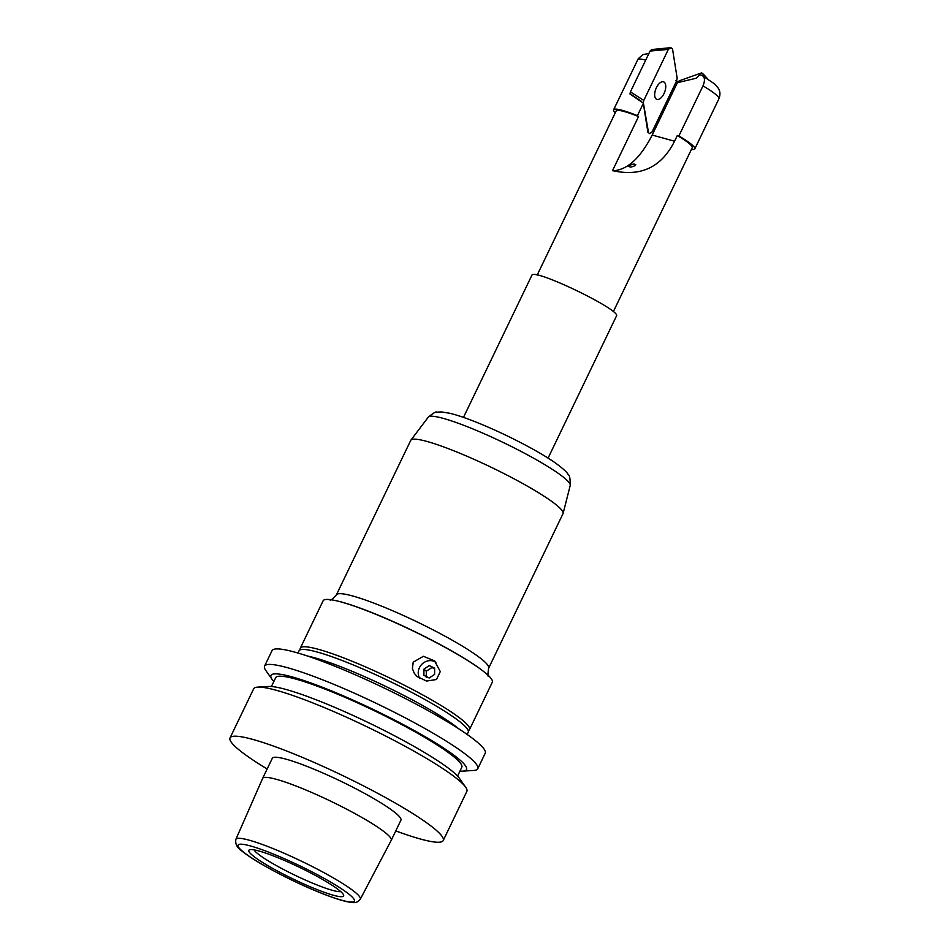 <?xml version="1.0" encoding="UTF-8"?>
<svg xmlns="http://www.w3.org/2000/svg" width="950" height="950" viewBox="0 0 950 950"><rect width="100%" height="100%" fill="white"/><g stroke="black" fill="none" stroke-linecap="round" stroke-linejoin="round"><path stroke-width="1.43" d="M531.786 275.476A46.942 5.926 25.7 0 1 531.81 275.405A46.942 5.926 25.7 0 1 531.846 275.346C533.211 267.508 622.974 310.887 616.372 316.184L548.079 458.114M616.111 111.067A42.251 5.332 25.7 0 1 616.146 111.008A42.251 5.332 25.7 0 1 616.17 110.948A42.251 5.332 25.7 0 1 638.554 116.553L612.501 170.691L618.07 171.665C643.482 175.679 662.304 165.537 674.559 141.229L677.303 135.518C687.871 141.823 692.847 145.884 692.253 147.701L613.296 311.754M638.554 116.553L637.414 115.663L643.435 103.17L648.541 132.762L649.61 133.594L652.116 131.86L676.614 80.952L675.818 80.631M615.279 112.789A45.066 5.688 25.7 0 1 613.605 109.784A45.066 5.688 25.7 0 1 613.641 109.725A45.066 5.688 25.7 0 1 637.414 115.663M677.303 135.518L678.882 135.957A45.066 5.688 25.7 0 1 694.818 148.865A45.066 5.688 25.7 0 1 694.783 148.936A45.066 5.688 25.7 0 1 691.422 149.435M612.501 170.691L614.424 170.656C628.152 169.219 640.739 157.356 652.187 135.054L677.742 81.949L679.024 82.306L696.077 78.268L699.924 74.765L701.658 75.24C704.852 76.736 705.292 80.275 702.988 85.88A45.066 5.688 25.7 0 1 718.913 98.788A45.066 5.688 25.7 0 1 718.889 98.847M678.882 135.957L702.988 85.88M694.818 148.865L718.913 98.788C720.456 94.751 720.254 91.212 718.295 88.196L714.578 83.897L701.658 75.24M614.424 170.656L618.07 171.665M635.788 164.766L635.194 165.561C631.049 167.461 629.078 167.485 629.28 165.644L628.71 166.333M635.194 165.561C635.431 163.554 633.46 163.59 629.28 165.644M677.742 81.949L676.614 80.952M632.213 95.131L641.393 101.329M652.116 131.86L676.637 80.809L677.148 78.149L672.529 48.961L670.854 47.654L651.593 49.554L650.049 51.062L630.408 91.889L629.992 94.014L643.281 103.075L647.9 132.264L649.574 133.57L652.08 131.836M459.966 771.079A108.526 13.704 -154.3 0 0 462.804 771.127A108.526 13.704 -154.3 0 0 432.844 741.273A108.526 13.704 -154.3 0 0 328.166 689.546A108.526 13.704 -154.3 0 0 272.044 679.321A108.526 13.704 -154.3 0 0 273.849 681.506M272.044 679.321L265.762 670.391A118.299 14.939 25.7 0 1 264.563 666.164A118.299 14.939 25.7 0 1 326.931 681.53A118.299 14.939 25.7 0 1 468.362 756.473A118.299 14.939 25.7 0 1 477.755 768.764A118.299 14.939 25.7 0 1 473.706 770.462L462.804 771.127M257.711 687.123L268.601 686.47A108.526 13.704 25.7 0 1 322.098 702.133A108.526 13.704 25.7 0 1 459.372 778.276L465.642 787.206A118.299 14.939 -154.3 0 0 457.449 779.143A118.299 14.939 -154.3 0 0 316.017 704.199A118.299 14.939 -154.3 0 0 257.711 687.123A118.299 14.939 -154.3 0 0 253.65 688.833L230.031 737.924A118.299 14.939 25.7 0 1 317.181 763.776A118.299 14.939 25.7 0 1 433.829 828.234A118.299 14.939 25.7 0 1 443.223 840.524A118.299 14.939 25.7 0 1 395.77 830.906M443.223 840.524L466.842 791.433A118.299 14.939 -154.3 0 0 465.642 787.206M340.753 891.587A48.818 6.163 25.7 0 1 302.159 878.607A48.818 6.163 25.7 0 1 257.735 853.682A48.818 6.163 25.7 0 1 254.042 849.87M339.435 890.482A52.571 6.638 -154.3 0 0 290.581 863.17A52.571 6.638 -154.3 0 0 249.612 849.763A52.571 6.638 -154.3 0 0 253.033 855.807A52.571 6.638 -154.3 0 0 307.836 885.744A52.571 6.638 -154.3 0 0 343.591 894.995A52.571 6.638 -154.3 0 0 339.435 890.482M235.885 839.349C235.042 844.039 237.179 848.029 242.309 851.331C255.158 862.03 292.184 881.588 320.625 892.893C331.847 897.394 340.789 900.363 347.451 901.788L352.201 902.5C355.656 903.034 358.352 901.942 360.287 899.222A69.029 8.716 -154.3 0 0 354.825 892.014A69.029 8.716 -154.3 0 0 272.306 848.291A69.029 8.716 -154.3 0 0 235.885 839.349L262.604 778.442A71.369 9.013 25.7 0 1 262.627 778.406A71.369 9.013 25.7 0 1 315.198 794.01A71.369 9.013 25.7 0 1 385.581 832.901A71.369 9.013 25.7 0 1 391.246 840.311A71.369 9.013 25.7 0 1 391.222 840.346L400.936 820.171A71.369 9.013 25.7 0 0 395.271 812.761A71.369 9.013 25.7 0 0 324.888 773.87A71.369 9.013 25.7 0 0 272.317 758.266L262.627 778.406M267.152 769.001A118.299 14.939 25.7 0 1 239.424 750.203A118.299 14.939 25.7 0 1 230.031 737.924M271.439 686.506L275.678 677.718A103.277 13.039 25.7 0 1 351.749 700.281A103.277 13.039 25.7 0 1 453.589 756.556A103.277 13.039 25.7 0 1 461.795 767.291L457.556 776.079M264.563 666.164L272.033 650.643A118.299 14.939 25.7 0 1 359.183 676.495A118.299 14.939 25.7 0 1 475.831 740.953A118.299 14.939 25.7 0 1 485.224 753.243L477.755 768.764M434.649 669.18L429.341 665.546L434.661 668.206L434.589 674.429L429.198 678.003L423.89 675.343L423.961 669.121L429.341 665.546M431.704 667.648L426.324 671.222L423.961 669.121M426.324 671.222L426.241 677.445M336.371 594.902A84.502 10.676 -154.3 0 1 380.914 605.874A84.502 10.676 -154.3 0 1 488.644 668.182L563.006 513.677A84.502 10.676 -154.3 0 0 563.101 513.416A84.502 10.676 -154.3 0 0 455.276 451.369A84.502 10.676 -154.3 0 0 410.875 440.159A84.502 10.676 -154.3 0 0 410.733 440.396L336.371 594.902C332.049 599.533 329.983 601.196 330.173 599.878M469.526 729.564L492.302 682.231A93.884 11.851 -154.3 0 0 484.595 672.268A93.884 11.851 -154.3 0 0 372.614 612.999A93.884 11.851 -154.3 0 0 335.706 600.614A93.884 11.851 -154.3 0 0 323.107 600.804L300.331 648.137A93.884 11.851 25.7 0 1 349.826 660.333A93.884 11.851 25.7 0 1 469.526 729.564A93.884 11.851 25.7 0 1 468.207 730.586M436.466 679.511L440.289 671.579L434.53 660.867L423.403 656.296L413.191 662.15L412.419 668.705L414.354 673.372L417.121 676.554L426.586 681.067L436.466 679.511M467.174 734.469L468.231 732.248A93.884 11.851 -154.3 0 0 348.543 663.017A93.884 11.851 -154.3 0 0 299.036 650.821L297.967 653.042M307.562 656.058A93.884 11.851 25.7 0 1 345.788 668.729A93.884 11.851 25.7 0 1 458.826 728.864M435.919 662.245A11.638 10.569 -48.3 0 0 419.425 667.696A11.638 10.569 -48.3 0 0 419.9 678.585M300.354 649.8A93.884 11.851 25.7 0 1 300.331 648.137M677.564 82.638L679.191 80.845L701.706 72.853L703.582 74.385M703.38 74.159L707.406 78.624M701.706 72.853L706.325 77.936M679.191 80.845L680.711 81.914M670.854 47.654L668.349 49.388L650.049 51.062M668.349 49.388L643.791 100.415L630.408 91.889M643.791 100.415L643.281 103.075M664.014 93.575A9.393 4.667 -68.5 0 1 656.771 99.346A9.393 4.667 -68.5 0 1 656.414 87.649A9.393 4.667 -68.5 0 1 663.658 81.878A9.393 4.667 -68.5 0 1 664.014 93.575M652.187 135.054L674.559 141.229M637.676 59.767A45.066 5.688 25.7 0 1 637.699 59.708A45.066 5.688 25.7 0 1 637.735 59.648A45.066 5.688 25.7 0 1 645.703 60.099M243.212 851.865A64.529 8.146 25.7 0 1 272.116 853.539A64.529 8.146 25.7 0 1 349.256 894.425A64.529 8.146 25.7 0 1 320.364 892.739A64.529 8.146 25.7 0 1 243.212 851.865M428.26 417.169C433.283 413.036 436.121 411.374 436.774 412.157L441.453 411.932L449.635 413.238C456.914 414.996 466.046 418.083 477.043 422.501C503.773 433.164 537.866 450.656 554.847 462.579C562.899 468.409 567.388 472.494 568.302 474.822C569.596 475 570.237 478.562 570.214 485.497A78.802 9.951 -154.3 0 0 469.668 427.631A78.802 9.951 -154.3 0 0 428.26 417.169L410.875 440.159M335.706 600.614L336.633 600.816A92.851 11.721 25.7 0 1 373.113 613.071A92.851 11.721 25.7 0 1 483.859 671.686L484.595 672.268M463.469 417.394L531.81 275.405M537.166 275.12L616.146 111.008M613.605 109.784L638.198 58.793L642.818 54.637L648.898 53.461M570.214 485.497L563.101 513.416M360.287 899.222L391.222 840.346M488.644 668.182C487.718 674.453 487.718 677.101 488.621 676.139M707.441 78.648L703.487 74.266"/></g></svg>
